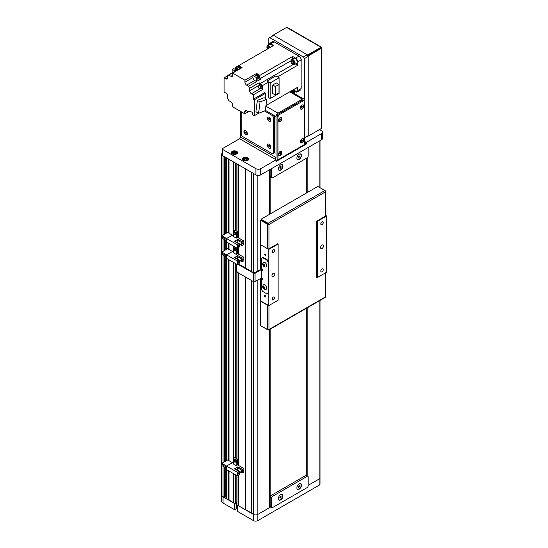 <?xml version="1.0" encoding="UTF-8"?>
<svg xmlns="http://www.w3.org/2000/svg" width="548" height="548" viewBox="0 0 548 548"><rect width="100%" height="100%" fill="white"/><g stroke="black" fill="none" stroke-linecap="round" stroke-linejoin="round"><path stroke-width="0.82" d="M237.291 248.292L237.291 244.723L238.853 243.826A0.685 0.397 -60 0 1 239.339 244.107L239.339 246.552A0.685 0.397 -60 0 1 238.853 247.395L237.291 248.292L226.495 242.058L226.495 238.49L233.256 234.866M243.812 244.531L242.257 245.429A0.685 0.397 -60 0 1 241.771 245.148L241.771 242.702A0.685 0.397 -60 0 1 242.257 241.86L243.812 240.962L243.812 244.531M239.195 243.792L234.811 241.264A0.685 0.397 120 0 0 234.469 241.298L237.873 239.332A0.685 0.397 120 0 0 237.387 240.175L237.387 242.613A0.685 0.397 120 0 0 237.4 242.757M242.839 243.702L242.353 243.812L242.839 242.743L243.47 243.113L242.983 243.956M237.585 237.366L236.27 238.127L236.27 232.605L237.729 231.763L237.585 237.366L243.812 240.962M237.291 244.723L226.495 238.49M238.366 246.285L237.88 246.395L238.366 245.333L238.996 245.696L238.51 246.538M236.27 238.127L233.256 236.387L233.256 230.866L234.715 230.023L237.729 231.763M242.497 243.894L242.353 243.36M242.497 243.449L242.839 243.079M226.495 238.503L221.796 235.791L227.66 232.407L232.345 235.113M226.495 239.572L221.337 236.592L221.337 237.777L226.495 240.75M238.024 246.484L237.88 245.949M238.024 246.031L238.366 245.668M235.544 234.154A1.103 0.637 60 0 1 235.311 234.654A1.103 0.637 60 0 1 234.462 234.359A1.103 0.637 60 0 1 233.982 233.249L233.982 232.742A1.103 0.637 60 0 1 234.215 232.242A1.103 0.637 60 0 1 235.058 232.537A1.103 0.637 60 0 1 235.544 233.647L235.544 234.154M236.27 232.605L233.256 230.866M221.796 235.791L221.337 236.592M237.291 264.581L237.291 261.019L238.853 260.115A0.685 0.397 -60 0 1 239.339 260.396L239.339 262.841A0.685 0.397 -60 0 1 238.853 263.684L237.291 264.581L226.495 258.348L226.495 254.779L233.256 251.155M243.812 260.821L242.257 261.718A0.685 0.397 -60 0 1 241.771 261.437L241.771 258.992A0.685 0.397 -60 0 1 242.257 258.149L243.812 257.252L243.812 260.821M239.195 260.088L234.811 257.553A0.685 0.397 120 0 0 234.469 257.587L237.873 255.621A0.685 0.397 120 0 0 237.387 256.464L237.387 258.909A0.685 0.397 120 0 0 237.4 259.053M242.839 259.992L242.353 260.101L242.839 259.04L243.47 259.403L242.983 260.245M237.585 253.656L236.27 254.416L236.27 248.895L237.729 248.052L237.585 253.656L243.812 257.252M237.291 261.019L221.796 252.087L227.66 248.703L232.345 251.402M238.366 262.574L237.88 262.691L238.366 261.622L238.996 261.985L238.51 262.828M236.27 254.416L233.256 252.676L233.256 247.155L234.291 246.559M242.497 260.19L242.353 259.656M242.497 259.738L242.839 259.375M226.495 255.861L221.337 252.888L221.337 254.066L226.495 257.039M238.024 262.773L237.88 262.239M238.024 262.321L238.366 261.958M235.544 250.443A1.103 0.637 60 0 1 235.311 250.943A1.103 0.637 60 0 1 234.462 250.648A1.103 0.637 60 0 1 233.982 249.546L233.982 249.039A1.103 0.637 60 0 1 234.215 248.532A1.103 0.637 60 0 1 235.058 248.826A1.103 0.637 60 0 1 235.544 249.936L235.544 250.443M236.27 248.895L233.256 247.155M221.796 252.087L221.337 252.888M237.291 475.815L237.291 472.246L238.853 471.349A0.685 0.397 -60 0 1 239.339 471.629L239.339 474.068A0.685 0.397 -60 0 1 238.853 474.911L237.291 475.815L226.495 469.574L226.495 466.012L233.256 462.389M243.812 472.047L242.257 472.945A0.685 0.397 -60 0 1 241.771 472.664L241.771 470.225A0.685 0.397 -60 0 1 242.257 469.383L243.812 468.478L243.812 472.047M239.195 471.314L234.811 468.78A0.685 0.397 120 0 0 234.469 468.814L237.873 466.848A0.685 0.397 120 0 0 237.387 467.691L237.387 470.136A0.685 0.397 120 0 0 237.4 470.28M242.839 471.218L242.353 471.335L242.839 470.266L243.47 470.629L242.983 471.472M237.585 464.889L236.27 465.642L236.27 460.128L237.729 459.286L237.585 464.889L243.812 468.478M237.291 472.246L226.495 466.012M238.366 473.801L237.88 473.917L238.366 472.849L238.996 473.212L238.51 474.054M236.27 465.642L233.256 463.903L233.256 458.381L234.715 457.539L237.729 459.286M242.497 471.417L242.353 470.883M242.497 470.965L242.839 470.602M226.495 466.026L221.796 463.313L227.66 459.93L232.345 462.628M226.495 467.088L221.337 464.115L221.337 465.293L226.495 468.273M238.024 473.999L237.88 473.465M238.024 473.554L238.366 473.184M238.51 473.273L238.51 472.931M235.544 461.669A1.103 0.637 60 0 1 235.311 462.176A1.103 0.637 60 0 1 234.462 461.882A1.103 0.637 60 0 1 233.982 460.772L233.982 460.265A1.103 0.637 60 0 1 234.215 459.758A1.103 0.637 60 0 1 235.058 460.06A1.103 0.637 60 0 1 235.544 461.163L235.544 461.669M236.27 460.128L233.256 458.381M221.796 463.313L221.337 464.115M322.046 271.767A1.719 0.993 120 0 0 323.169 270.253A1.719 0.993 120 0 0 322.902 268.869A1.719 0.993 120 0 0 322.046 268.958A1.719 0.993 120 0 0 320.923 270.472A1.719 0.993 120 0 0 321.183 271.849A1.719 0.993 120 0 0 322.046 271.767M265.218 253.984A0.863 0.493 -120 0 0 264.787 253.943A0.863 0.493 -120 0 0 264.657 254.635A0.863 0.493 -120 0 0 265.218 255.389A0.863 0.493 -120 0 0 265.65 255.43A0.863 0.493 -120 0 0 265.78 254.745A0.863 0.493 -120 0 0 265.218 253.984M265.218 295.557A0.863 0.493 -120 0 0 264.787 295.516A0.863 0.493 -120 0 0 264.657 296.201A0.863 0.493 -120 0 0 265.218 296.961A0.863 0.493 -120 0 0 265.65 297.002A0.863 0.493 -120 0 0 265.78 296.317A0.863 0.493 -120 0 0 265.218 295.557M273.39 299.852A1.719 0.993 120 0 0 274.514 298.338A1.719 0.993 120 0 0 274.253 296.961A1.719 0.993 120 0 0 273.39 297.043A1.719 0.993 120 0 0 272.267 298.564A1.719 0.993 120 0 0 272.534 299.941A1.719 0.993 120 0 0 273.39 299.852M273.39 252.662A1.719 0.993 120 0 0 274.514 251.148A1.719 0.993 120 0 0 274.253 249.772A1.719 0.993 120 0 0 273.39 249.854A1.719 0.993 120 0 0 272.267 251.374A1.719 0.993 120 0 0 272.534 252.751A1.719 0.993 120 0 0 273.39 252.662M273.39 276.541A2.062 1.192 120 0 0 274.74 274.719A2.062 1.192 120 0 0 274.425 273.068A2.062 1.192 120 0 0 273.39 273.171A2.062 1.192 120 0 0 272.041 274.986A2.062 1.192 120 0 0 272.363 276.644A2.062 1.192 120 0 0 273.39 276.541M322.046 248.45A2.062 1.192 120 0 0 323.389 246.634A2.062 1.192 120 0 0 323.073 244.977A2.062 1.192 120 0 0 322.046 245.079A2.062 1.192 120 0 0 320.696 246.901A2.062 1.192 120 0 0 321.012 248.552A2.062 1.192 120 0 0 322.046 248.45M322.046 224.577A1.719 0.993 120 0 0 323.169 223.063A1.719 0.993 120 0 0 322.902 221.68A1.719 0.993 120 0 0 322.046 221.769A1.719 0.993 120 0 0 320.923 223.283A1.719 0.993 120 0 0 321.183 224.659A1.719 0.993 120 0 0 322.046 224.577M260.499 220.193L260.985 219.912L268.041 223.981L267.554 224.262L260.499 220.193L260.499 244.661L268.767 249.436L278.11 244.045L277.624 243.764M268.767 249.436L268.767 305.613L260.499 300.838L260.499 278.528M278.11 244.045L278.11 300.222L268.767 305.613M277.768 243.846L269.013 248.73A1.034 0.596 180 0 1 267.554 248.73L260.499 244.661L260.499 269.541M316.84 221.125L317.326 221.406L326.663 216.008L325.752 215.48M326.663 216.008L326.663 272.185L317.326 277.583L316.689 277.213M317.326 221.406L317.326 277.583M267.554 248.73L267.554 224.262L269.013 224.468L268.109 223.303L261.054 219.227L261.054 219.789L268.109 223.865L268.109 223.303L324.896 190.519L317.84 186.443L261.054 219.227M268.041 223.981L269.013 224.468L269.013 248.73M324.896 190.519L325.45 191.882L325.45 190.841L324.896 190.519M268.527 224.187L268.109 223.865M325.752 191.362L325.752 215.727A1.034 0.596 180 0 1 325.45 216.152L325.245 190.957M325.45 216.152L316.689 221.207L316.689 277.72L317.128 277.466M260.793 301.01L260.499 325.642L267.554 329.718L269.013 329.519L324.896 297.256M260.499 301.174L267.554 305.25A1.034 0.596 0 0 0 268.431 305.414M261.054 325.964L268.109 329.807M268.109 330.04L269.013 329.519L268.109 330.04M325.45 296.29L325.45 272.89M223.036 503.043L234.469 509.647L234.469 503.468L223.036 496.865L223.036 503.043L221.878 501.886A0.685 0.397 180 0 1 221.878 501.489M270.774 506.914L269.746 507.427L269.746 329.444L269.746 507.537L257.82 514.421L257.82 520.6A3.096 1.788 180 0 1 253.443 520.6L237.88 511.613L237.88 505.434L253.443 514.421A3.096 1.788 0 0 0 257.82 514.421L270.801 506.927M257.82 520.6L319.121 485.206L319.121 479.027L308.154 485.364L319.121 479.027A3.096 1.788 0 0 0 320.032 477.767A3.096 1.788 180 0 1 319.121 479.027L319.121 300.934M237.777 508.332A2.062 1.192 0 0 0 236.661 508.66L234.469 509.647M320.032 300.414L320.032 483.946A3.096 1.788 180 0 1 319.121 485.206M221.878 501.886L221.878 495.707L223.036 496.865L223.036 466.28M308.175 56.43L304.284 58.677L303.311 56.992L269.746 37.613L273.637 35.367L307.202 54.745L308.175 56.43L308.175 135.644L304.284 137.891M304.284 58.677L304.284 100.25A2.754 1.589 120 0 0 303.715 98.989A2.754 1.589 120 0 0 302.338 99.126L278.014 113.169A2.754 1.589 120 0 0 276.069 116.539L276.069 157.55A1.377 0.795 -60 0 1 275.096 159.235L239.579 138.733L222.31 148.707L222.31 155.447L255.902 174.839L255.902 168.661L222.31 149.268M269.746 37.613L268.767 38.175L268.767 44.039M303.311 56.992L307.202 54.745M287.501 27.921L286.597 27.4L273.219 35.127L307.62 54.992L307.62 55.471M272.664 35.928L272.664 35.449L273.219 35.127L273.219 35.606M321.56 127.355L321.56 128.403L308.175 136.123L308.175 55.951L321.56 48.224L321.073 47.943L321.56 47.587L321.56 48.224L320.998 47.265L307.62 54.992M321.56 47.587L320.998 47.265L320.998 47.827L307.654 55.533M320.998 128.718L307.62 136.445L307.202 136.205M307.62 136.445L307.62 135.966M308.175 136.123L307.757 135.883M308.175 55.951L307.757 55.711M321.073 47.943L307.723 55.649M272.664 35.449L273.082 35.689M259.629 84.755A2.062 1.192 60 0 1 259.8 84.611A2.062 1.192 60 0 1 260.834 84.714A2.062 1.192 60 0 1 262.184 86.536A2.062 1.192 60 0 1 261.869 88.187A2.062 1.192 60 0 1 261.663 88.269M261.978 88.105A2.062 1.192 -120 0 0 262.108 88.05A2.062 1.192 -120 0 0 262.424 86.392A2.062 1.192 -120 0 0 261.081 84.577A2.062 1.192 -120 0 0 260.047 84.474A2.062 1.192 -120 0 0 259.93 84.556M259.183 85.173A2.028 1.171 60 0 1 259.478 84.844A2.028 1.171 60 0 1 260.492 84.94A2.028 1.171 60 0 1 261.821 86.728A2.028 1.171 60 0 1 261.506 88.358A2.028 1.171 60 0 1 261.074 88.447M261.663 88.235A2.028 1.171 -120 0 0 261.848 88.159A2.028 1.171 -120 0 0 262.163 86.536A2.028 1.171 -120 0 0 260.834 84.748A2.028 1.171 -120 0 0 259.821 84.645A2.028 1.171 -120 0 0 259.663 84.769M259.519 88.708A1.891 1.089 60 0 1 258.286 87.036A1.891 1.089 60 0 1 258.574 85.522A1.891 1.089 60 0 1 259.519 85.618A1.891 1.089 60 0 1 260.759 87.283A1.891 1.089 60 0 1 260.464 88.797A1.891 1.089 60 0 1 259.519 88.708M260.464 88.797L261.437 88.235A1.891 1.089 -120 0 0 261.732 86.721A1.891 1.089 -120 0 0 260.492 85.056A1.891 1.089 -120 0 0 259.546 84.961L258.574 85.522M238.818 67.007A2.062 1.192 60 0 1 238.99 66.87A2.062 1.192 60 0 1 240.017 66.972A2.062 1.192 60 0 1 241.12 68.185M241.36 68.041A2.062 1.192 -120 0 0 240.264 66.835A2.062 1.192 -120 0 0 239.229 66.733A2.062 1.192 -120 0 0 239.113 66.815M238.366 67.431A2.028 1.171 60 0 1 238.661 67.096A2.028 1.171 60 0 1 239.681 67.198A2.028 1.171 60 0 1 240.764 68.39M241.099 68.192A2.028 1.171 -120 0 0 240.017 67A2.028 1.171 -120 0 0 239.003 66.904A2.028 1.171 -120 0 0 238.846 67.027M237.832 70.082A1.891 1.089 60 0 1 237.757 67.781A1.891 1.089 60 0 1 238.709 67.87A1.891 1.089 60 0 1 239.716 68.993M240.688 68.432A1.891 1.089 -120 0 0 239.681 67.308A1.891 1.089 -120 0 0 238.729 67.219L237.757 67.781M235.551 68.514A2.028 1.171 60 0 1 235.846 68.185A2.028 1.171 60 0 1 236.859 68.281A2.028 1.171 60 0 1 237.366 68.678M237.421 68.233A2.028 1.171 -120 0 0 237.202 68.089A2.028 1.171 -120 0 0 236.188 67.986A2.028 1.171 -120 0 0 236.03 68.11M234.702 69.103A1.891 1.089 60 0 1 234.941 68.863A1.891 1.089 60 0 1 235.887 68.959A1.891 1.089 60 0 1 236.921 70.11M237.373 68.808A1.891 1.089 -120 0 0 236.859 68.397A1.891 1.089 -120 0 0 235.914 68.301L234.941 68.863M256.834 74.946A2.028 1.171 60 0 1 257.128 74.617A2.028 1.171 60 0 1 258.149 74.713A2.028 1.171 60 0 1 259.471 76.508A2.028 1.171 60 0 1 259.163 78.131A2.028 1.171 60 0 1 258.725 78.227M257.128 74.617L257.471 74.418A2.028 1.171 -120 0 1 258.266 74.412A2.028 1.171 60 0 1 258.485 74.521A2.028 1.171 60 0 1 258.704 74.665A2.028 1.171 -120 0 1 259.848 76.453A2.028 1.171 -120 0 1 259.499 77.932A2.028 1.171 -120 0 1 259.314 78.008M255.95 75.603A1.891 1.089 60 0 1 256.224 75.295A1.891 1.089 60 0 1 257.17 75.391A1.891 1.089 60 0 1 258.409 77.056A1.891 1.089 60 0 1 258.122 78.576A1.891 1.089 60 0 1 257.834 78.659M258.122 78.576L259.094 78.015A1.891 1.089 -120 0 0 259.382 76.494A1.891 1.089 -120 0 0 258.149 74.829A1.891 1.089 -120 0 0 257.197 74.734L256.224 75.295M275.918 75.898L279.131 77.754L270.205 82.906L266.986 81.049L275.918 75.898M272.699 85.036L276.322 82.94L278.953 84.461L278.953 92.941L275.329 95.03L272.699 93.516L272.699 85.036L275.329 86.55L275.329 95.03M278.953 84.461L275.329 86.55M279.131 77.754L279.131 93.372L270.205 98.524L268.554 97.571L268.554 82.084A261.451 150.947 -120 0 0 266.986 81.049M270.205 82.906L270.205 98.524M256.443 80.693L257.903 79.85A261.451 150.947 -120 0 0 257.704 76.617L256.245 77.46A261.451 150.947 60 0 1 256.443 80.693A3.302 1.904 -120 0 0 256.594 81.597L254.662 80.474A2.411 1.391 60 0 1 252.957 77.528L244.929 82.159A2.411 1.391 -120 0 0 246.634 85.111L248.573 86.228L256.594 81.597M256.245 77.46L252.957 75.562L252.957 77.528M252.957 75.562L244.929 80.193L244.929 82.159M293.029 64.602L260.081 83.632A3.302 1.904 60 0 1 259.136 82.775L249.648 88.255L249.648 90.783A2.411 1.391 -120 0 0 251.354 93.735L253.299 94.859L262.787 89.379L262.787 85.413L268.554 82.084M259.136 82.775L259.136 85.2M261.177 88.454L262.787 89.379M265.705 93.201L264.732 92.639L253.299 99.243L254.272 99.805L265.705 93.201L265.705 98.654M257.375 100.38L264.102 97.729L266.773 99.277L265.328 110.655L258.601 113.306L255.923 111.758L257.375 100.38L260.047 101.928L258.601 113.306M266.773 99.277L260.047 101.928M254.272 99.805L254.272 115.758L252.566 114.772L252.566 112.511A261.451 150.947 60 0 1 250.594 111.532A3.302 1.904 -120 0 0 249.093 111.45A3.302 1.904 -120 0 0 248.682 111.854L246.49 110.586A2.411 1.391 -120 0 0 245.285 110.47A2.411 1.391 -120 0 0 244.785 111.573L244.785 113.82L232.475 106.709L232.475 104.743A2.411 1.391 -120 0 0 230.776 101.798L228.838 100.681A3.302 1.904 -120 0 0 227.756 98.654L227.756 96.119A2.411 1.391 -120 0 0 226.057 93.174L224.111 92.05L224.111 77.837L227.516 75.871M265.705 107.696L265.506 109.271M258.56 113.278L254.272 115.758M224.111 77.837L225.81 78.816A2.411 1.391 -120 0 0 227.016 78.939A2.411 1.391 -120 0 0 227.516 77.837L227.516 75.603L235.544 70.966A3.302 1.904 60 0 1 234.839 70.74L236.298 69.897A3.302 1.904 -120 0 0 237.003 70.123L237.647 69.754M232.133 72.932L232.133 69.404A261.451 150.947 60 0 1 234.839 70.74M232.133 69.404L233.599 68.562A261.451 150.947 60 0 1 236.298 69.897M235.784 68.226L235.784 67.294A261.451 150.947 60 0 1 237.462 68.123M235.784 67.294L273.61 45.463L270.719 43.792L274.123 41.826L298.934 56.149L295.53 58.115A3.096 1.788 60 0 1 297.715 61.91L297.715 65.246A261.451 150.947 -120 0 0 295.708 63.917M268.527 45.052A3.096 1.788 60 0 1 269.171 43.641A3.096 1.788 60 0 1 270.719 43.792M269.171 43.641L272.575 41.675A3.096 1.788 60 0 1 274.123 41.826M297.715 61.91L301.126 59.944A3.096 1.788 -120 0 0 298.934 56.149M295.53 58.115L292.639 56.451L259.896 75.35A261.451 150.947 60 0 1 260.088 78.59L290.851 60.828M292.783 58.855A261.451 150.947 -120 0 0 292.639 56.451M301.126 59.944L301.126 88.591L297.715 90.564A3.096 1.788 60 0 1 297.078 91.975A3.096 1.788 60 0 1 295.53 91.824M301.126 88.591A3.096 1.788 60 0 1 300.482 90.009L297.078 91.975M248.436 111.71L244.785 113.82M249.648 111.292L248.682 111.854M294.509 89.077A2.925 1.685 60 0 1 294.495 92.427L292.817 92.304L291.426 90.852L265.979 105.545L297.715 87.221L297.715 90.564M237.709 69.87L228.728 75.055L230.92 76.316A2.411 1.391 -120 0 0 232.126 76.439A2.411 1.391 -120 0 0 232.619 75.336L232.619 73.09L242.106 67.61L238.675 65.63A261.451 150.947 60 0 0 238.572 67.164M227.516 75.603A3.302 1.904 -120 0 0 228.317 75.46A3.302 1.904 -120 0 0 228.728 75.055M253.299 94.859L253.299 99.243M248.573 86.228A3.302 1.904 -120 0 0 249.648 88.255M244.929 80.193L232.619 73.09M277.596 76.864L297.715 65.246M260.081 83.632A261.451 150.947 60 0 1 262.787 85.413M257.903 79.85A3.302 1.904 -120 0 0 258.053 80.748L260.245 79.487A3.302 1.904 60 0 1 260.088 78.59M260.245 79.487L258.389 78.419M256.608 75.076L256.608 73.453L254.416 74.72L257.704 76.617M258.266 74.412L256.608 73.453M259.896 75.35L258.704 74.665M295.16 58.472A2.925 1.685 60 0 1 297.071 61.047A2.925 1.685 60 0 1 296.626 63.39L294.495 64.616A2.925 1.685 60 0 0 294.947 62.273A2.925 1.685 60 0 0 293.036 59.698A2.925 1.685 60 0 0 291.57 59.554L293.701 58.328A2.925 1.685 60 0 1 295.16 58.472M293.009 61.308A1.377 0.795 -120 0 0 293.461 62.253A1.377 0.795 -120 0 0 293.701 62.506M293.701 62.554L292.975 61.266M293.701 62.177L293.701 63.472L292.728 63.561L291.755 62.349L291.755 61.054L292.728 60.965L293.701 62.177M293.701 62.999L292.728 63.561M292.975 61.643L291.755 62.349M267.321 49.094L266.931 46.285L269.623 44.422A2.925 1.685 60 0 1 271.082 44.566A2.925 1.685 60 0 1 272.527 46.087M268.924 47.402A1.377 0.795 -120 0 0 269.164 48.025M269.137 48.046L268.89 47.361M267.917 48.745L267.677 47.149L268.65 47.06L269.342 47.923M268.89 47.745L267.677 48.443M296.639 87.844A2.925 1.685 60 0 1 296.626 91.194L294.495 92.427M293.276 89.79A1.377 0.795 -120 0 0 293.461 90.057A1.377 0.795 -120 0 0 293.701 90.31M293.461 89.68L293.701 91.276L292.728 91.365L292.036 90.502M293.701 90.804L292.728 91.365M293.701 90.358L293.255 89.803M270.739 120.211A2.445 1.411 60 0 1 269.013 121.204A2.445 1.411 60 0 1 267.287 118.21A2.445 1.411 60 0 1 269.013 117.217A2.445 1.411 60 0 1 270.739 120.211M269.061 117.245A2.302 1.329 -120 0 0 267.958 117.156A2.302 1.329 -120 0 0 267.479 118.21A2.302 1.329 -120 0 0 268.486 120.533A2.302 1.329 -120 0 0 270.26 121.149A2.302 1.329 -120 0 0 270.739 120.149M247.388 133.691A2.445 1.411 60 0 1 245.662 134.685A2.445 1.411 60 0 1 243.935 131.698A2.445 1.411 60 0 1 245.662 130.698A2.445 1.411 60 0 1 247.388 133.691M245.71 130.725A2.302 1.329 -120 0 0 244.607 130.643A2.302 1.329 -120 0 0 244.127 131.698A2.302 1.329 -120 0 0 245.134 134.013A2.302 1.329 -120 0 0 246.908 134.637A2.302 1.329 -120 0 0 247.388 133.637M270.739 147.172A2.445 1.411 60 0 1 269.013 148.172A2.445 1.411 60 0 1 267.287 145.179A2.445 1.411 60 0 1 269.013 144.179A2.445 1.411 60 0 1 270.739 147.172M269.061 144.213A2.302 1.329 -120 0 0 267.958 144.124A2.302 1.329 -120 0 0 267.479 145.179A2.302 1.329 -120 0 0 268.486 147.501A2.302 1.329 -120 0 0 270.26 148.118A2.302 1.329 -120 0 0 270.739 147.117M267.986 144.11A2.302 1.329 -120 0 0 267.527 145.152A2.302 1.329 -120 0 0 268.52 147.453A2.302 1.329 -120 0 0 270.287 148.104M244.627 130.63A2.302 1.329 -120 0 0 244.175 131.671A2.302 1.329 -120 0 0 245.168 133.972A2.302 1.329 -120 0 0 246.936 134.616M267.986 117.142A2.302 1.329 -120 0 0 267.527 118.183A2.302 1.329 -120 0 0 268.52 120.492A2.302 1.329 -120 0 0 270.287 121.135M281.932 118.711A2.445 1.411 -60 0 1 280.206 121.697A2.445 1.411 -60 0 1 278.473 120.704A2.445 1.411 -60 0 1 280.206 117.71A2.445 1.411 -60 0 1 281.932 118.711M278.48 120.642A2.302 1.329 120 0 0 278.953 121.642A2.302 1.329 120 0 0 280.727 121.026A2.302 1.329 120 0 0 281.734 118.711A2.302 1.329 120 0 0 281.261 117.656A2.302 1.329 120 0 0 280.151 117.738M303.825 106.065A2.445 1.411 -60 0 1 302.099 109.059A2.445 1.411 -60 0 1 300.366 108.066A2.445 1.411 -60 0 1 302.099 105.072A2.445 1.411 -60 0 1 303.825 106.065M300.373 108.004A2.302 1.329 120 0 0 300.845 109.004A2.302 1.329 120 0 0 302.619 108.388A2.302 1.329 120 0 0 303.626 106.065A2.302 1.329 120 0 0 303.154 105.011A2.302 1.329 120 0 0 302.044 105.1M303.825 139.774A2.445 1.411 -60 0 1 302.099 142.768A2.445 1.411 -60 0 1 300.366 141.768A2.445 1.411 -60 0 1 302.099 138.774A2.445 1.411 -60 0 1 303.825 139.774M300.373 141.713A2.302 1.329 120 0 0 300.845 142.713A2.302 1.329 120 0 0 302.619 142.096A2.302 1.329 120 0 0 303.626 139.774A2.302 1.329 120 0 0 303.154 138.719A2.302 1.329 120 0 0 302.044 138.808M281.932 152.413A2.445 1.411 -60 0 1 280.206 155.406A2.445 1.411 -60 0 1 278.473 154.406A2.445 1.411 -60 0 1 280.206 151.419A2.445 1.411 -60 0 1 281.932 152.413M278.48 154.351A2.302 1.329 120 0 0 278.953 155.351A2.302 1.329 120 0 0 280.727 154.735A2.302 1.329 120 0 0 281.734 152.413A2.302 1.329 120 0 0 281.261 151.358A2.302 1.329 120 0 0 280.151 151.447M300.825 142.699A2.302 1.329 120 0 0 302.592 142.048A2.302 1.329 120 0 0 303.578 139.747A2.302 1.329 120 0 0 303.126 138.706M278.932 155.337A2.302 1.329 120 0 0 280.699 154.687A2.302 1.329 120 0 0 281.686 152.385A2.302 1.329 120 0 0 281.234 151.344M300.825 108.99A2.302 1.329 120 0 0 302.592 108.34A2.302 1.329 120 0 0 303.578 106.038A2.302 1.329 120 0 0 303.126 104.997M278.932 121.629A2.302 1.329 120 0 0 280.699 120.985A2.302 1.329 120 0 0 281.686 118.683A2.302 1.329 120 0 0 281.234 117.642M243.956 158.673L244.155 158.564A2.13 1.233 0 0 0 244.155 160.304A2.13 1.233 0 0 0 247.169 160.304A2.13 1.233 0 0 0 247.169 158.564A2.13 1.233 0 0 0 244.155 158.564L243.956 158.673A2.411 1.391 180 0 0 243.25 159.66L243.25 160.146M247.258 158.619A2.411 1.391 180 0 1 247.36 158.673A2.411 1.391 180 0 1 248.066 159.66A2.411 1.391 180 0 1 247.58 160.502M232.77 152.214L232.962 152.104A2.13 1.233 0 0 0 232.962 153.844A2.13 1.233 0 0 0 235.983 153.844A2.13 1.233 0 0 0 235.983 152.104A2.13 1.233 0 0 0 232.962 152.104L232.77 152.214A2.411 1.391 180 0 0 232.064 153.2L232.064 153.687M236.072 152.159A2.411 1.391 180 0 1 236.174 152.214A2.411 1.391 180 0 1 236.88 153.2A2.411 1.391 180 0 1 236.387 154.043M247.847 160.359A3.096 1.788 180 0 1 243.47 160.359A3.096 1.788 180 0 1 243.47 157.831A3.096 1.788 180 0 1 247.847 157.831A3.096 1.788 180 0 1 247.847 160.359L247.847 160.359M247.723 160.434A2.754 1.589 0 0 0 248.415 159.379A2.754 1.589 0 0 0 246.716 157.913A2.754 1.589 0 0 0 243.716 158.256A2.754 1.589 0 0 0 242.908 159.379A2.754 1.589 0 0 0 243.6 160.434M236.661 153.899A3.096 1.788 180 0 1 232.284 153.899A3.096 1.788 180 0 1 232.284 151.371A3.096 1.788 180 0 1 236.661 151.371A3.096 1.788 180 0 1 236.661 153.899L236.661 153.899M236.531 153.967A2.754 1.589 0 0 0 237.222 152.919A2.754 1.589 0 0 0 235.524 151.447A2.754 1.589 0 0 0 232.523 151.796A2.754 1.589 0 0 0 231.722 152.919A2.754 1.589 0 0 0 232.414 153.967M241.284 111.792L241.284 134.096A2.062 1.192 -120 0 0 242.743 136.623L271.931 153.481A2.062 1.192 -120 0 0 272.966 153.584A2.062 1.192 -120 0 0 273.39 152.639L274.363 152.077L274.363 117.245L273.39 117.806A2.062 1.192 -120 0 0 271.931 115.279L264.492 110.984M274.363 152.077A2.062 1.192 60 0 1 273.938 153.022L272.966 153.584M240.551 111.374L240.551 137.048L276.069 157.55M276.069 116.539L272.904 114.717A2.062 1.192 60 0 1 274.363 117.245M321.587 133.554A3.439 1.987 0 0 0 322.594 132.15L322.594 138.329A3.439 1.987 180 0 1 321.587 139.733L321.587 133.554L306.257 142.398L305.257 141.822A1.377 0.795 -60 0 1 304.572 141.891A1.377 0.795 -60 0 1 304.284 141.261L305.257 141.822L305.257 143.508L304.284 144.069M277.528 159.516L276.096 160.345M278.014 117.101L277.041 116.539L277.041 159.235L278.014 159.797L304.284 144.631L304.284 101.935A2.062 1.192 120 0 0 303.859 100.99A2.062 1.192 120 0 0 302.825 101.092L279.473 114.573A2.062 1.192 120 0 0 278.014 117.101L278.014 159.797M277.041 116.539A2.062 1.192 -60 0 1 278.5 114.011L279.473 114.573M302.825 101.092L301.852 100.531L278.5 114.011M301.852 100.531A2.062 1.192 -60 0 1 302.886 100.428L303.859 100.99M321.587 139.733L260.773 174.839A3.439 1.987 180 0 1 255.902 174.839M322.594 132.15A3.439 1.987 0 0 0 321.587 130.746L319.539 129.568M255.902 168.661A3.439 1.987 0 0 0 260.773 168.661L260.773 174.839M305.257 143.508L306.257 144.083L276.096 161.502L276.096 159.817L260.773 168.661M276.096 159.817L275.096 159.235M239.579 138.733A1.377 0.795 120 0 0 240.551 137.048M271.931 115.279L272.904 114.717L265.369 110.36M245.353 160.098L246.504 159.92L246.812 159.256L245.97 158.769L244.819 158.947L244.511 159.612L245.353 160.098M243.744 160.502A2.411 1.391 180 0 1 243.25 159.66M234.16 153.639L235.311 153.461L235.619 152.796L234.777 152.31L233.626 152.488L233.318 153.152L234.16 153.639M232.558 154.043A2.411 1.391 180 0 1 232.064 153.2M244.819 159.79L244.819 158.947M246.121 159.982L245.203 160.009M245.97 159.893L245.97 158.769M233.626 153.33L233.626 152.488M234.928 153.522L234.01 153.55M234.777 153.433L234.777 152.31M273.39 152.639L273.39 117.806M280.542 119.019L280.055 118.971L279.569 120.224L280.055 120.272L280.542 119.019M302.434 106.374L301.462 106.935L301.462 107.586L302.434 107.024L302.434 106.374M280.542 152.721L279.569 153.282L279.569 153.933L280.542 153.372L280.542 152.721M302.434 140.083L301.462 140.644L301.462 141.295L302.434 140.733L302.434 140.083M279.829 119.252L280.542 119.663M279.569 119.991L280.055 120.272M301.722 106.613L302.434 107.024M301.462 107.346L301.948 107.627M279.829 152.961L280.542 153.372M279.569 153.693L280.055 153.974M301.722 140.322L302.434 140.733M301.462 141.055L301.948 141.336M269.643 119.08L268.671 118.519L269.157 119.772L269.643 119.731L269.643 119.08M246.292 132.568L245.319 132.006L245.805 133.26L246.292 133.212L246.292 132.568M269.643 146.049L268.671 145.487L269.157 146.741L269.643 146.7L269.643 146.049M269.643 119.491L269.157 119.772M269.383 118.758L268.671 119.169M246.292 132.979L245.805 133.26M246.031 132.239L245.319 132.65M269.643 146.46L269.157 146.741M269.383 145.727L268.671 146.138M306.257 144.083L306.257 142.398M257.82 280.069L257.82 514.421A3.096 1.788 180 0 1 253.443 514.421L251.258 513.154L251.258 280.336M237.024 475.657L237.024 504.941L238.606 505.852L238.606 475.054L238.606 505.852L251.258 512.873M245.415 267.972L245.415 168.791L237.024 163.941L237.024 231.359M251.258 271.342L251.258 172.161L253.443 173.421A3.096 1.788 180 0 1 253.443 173.421L253.443 272.609M269.746 214.213L269.746 169.661L269.746 214.213M238.606 465.478L238.606 273.027L238.606 465.478M262.691 269.801L262.095 269.458A1.034 0.596 180 0 0 260.636 269.458L254.073 272.973L238.606 264.04A2.062 1.192 -120 0 0 238.407 263.944M238.606 254.245L238.606 247.532L238.606 254.245M238.606 237.955L238.606 164.852L238.606 237.955M245.415 509.784L245.415 276.959M245.901 509.784L245.901 277.24M245.901 268.253L245.901 169.072M307.202 475.897L307.202 307.818M307.202 192.581L307.202 157.803M307.01 475.78L307.01 307.928M307.01 192.697L307.01 157.92M270.205 507.243L270.205 329.177M270.205 213.946L270.205 169.394L270.205 176.36L271.664 177.203A1.377 0.795 120 0 0 271.952 177.833A1.377 0.795 120 0 0 272.637 177.764L307.181 157.817A1.377 0.795 120 0 0 308.154 156.132L308.154 147.487M306.695 476.068L306.695 308.113M306.695 192.875L306.695 158.098M270.13 507.201L270.13 329.218M270.13 213.987L270.13 169.435M280.665 170.147A3.233 1.87 -60 0 1 278.377 168.832A3.233 1.87 -60 0 1 280.665 164.873L280.665 164.873A3.233 1.87 -60 0 1 282.953 166.188A3.233 1.87 -60 0 1 280.665 170.147M278.377 168.77A3.096 1.788 120 0 0 279.021 170.133A3.096 1.788 120 0 0 280.569 169.983A3.096 1.788 120 0 0 282.59 167.256A3.096 1.788 120 0 0 282.117 164.77A3.096 1.788 120 0 0 280.617 164.9M299.153 159.475A3.233 1.87 -60 0 1 296.865 158.153A3.233 1.87 -60 0 1 299.153 154.194L299.153 154.194A3.233 1.87 -60 0 1 301.441 155.516A3.233 1.87 -60 0 1 299.153 159.475M296.865 158.098A3.096 1.788 120 0 0 297.509 159.461A3.096 1.788 120 0 0 299.057 159.31A3.096 1.788 120 0 0 301.078 156.577A3.096 1.788 120 0 0 300.605 154.098A3.096 1.788 120 0 0 299.105 154.228M278.994 170.12A3.096 1.788 120 0 0 280.521 169.955A3.096 1.788 120 0 0 282.535 167.25A3.096 1.788 120 0 0 282.09 164.756M297.482 159.447A3.096 1.788 120 0 0 299.009 159.283A3.096 1.788 120 0 0 301.023 156.57A3.096 1.788 120 0 0 300.578 154.084M271.664 168.551L271.664 177.203M271.952 177.833L270.493 176.99A1.377 0.795 -60 0 1 270.205 176.36M299.612 155.995L299.009 155.94L298.4 156.701L298.4 157.509L299.009 157.564L299.612 155.995M281.124 166.667L280.521 166.613L279.912 167.373L279.912 168.181L280.521 168.236L281.124 166.667M279.912 167.661L280.398 166.763M280.398 167.058L281.124 167.483M279.912 167.887L280.521 168.236M298.4 156.988L298.886 156.091M298.886 156.386L299.612 156.803M298.4 157.214L299.009 157.564M280.665 499.913A3.233 1.87 -60 0 1 278.377 498.591A3.233 1.87 -60 0 1 280.665 494.632L280.665 494.632A3.233 1.87 -60 0 1 282.953 495.954A3.233 1.87 -60 0 1 280.665 499.913M278.377 498.536A3.096 1.788 120 0 0 279.021 499.899A3.096 1.788 120 0 0 280.569 499.742A3.096 1.788 120 0 0 282.59 497.015A3.096 1.788 120 0 0 282.117 494.536A3.096 1.788 120 0 0 280.617 494.659M299.153 489.241A3.233 1.87 -60 0 1 296.865 487.919A3.233 1.87 -60 0 1 299.153 483.959L299.153 483.959A3.233 1.87 -60 0 1 301.441 485.281A3.233 1.87 -60 0 1 299.153 489.241M296.865 487.864A3.096 1.788 120 0 0 297.509 489.227A3.096 1.788 120 0 0 299.057 489.069A3.096 1.788 120 0 0 301.078 486.343A3.096 1.788 120 0 0 300.605 483.863A3.096 1.788 120 0 0 299.105 483.987M297.482 489.206A3.096 1.788 120 0 0 299.009 489.042A3.096 1.788 120 0 0 301.023 486.336A3.096 1.788 120 0 0 300.578 483.85M278.994 499.886A3.096 1.788 120 0 0 280.521 499.714A3.096 1.788 120 0 0 282.535 497.009A3.096 1.788 120 0 0 282.09 494.522M271.664 497.974L270.205 497.132L270.205 506.119L271.664 506.962A1.377 0.795 120 0 0 271.952 507.592A1.377 0.795 120 0 0 272.637 507.523L307.181 487.583A1.377 0.795 120 0 0 308.154 485.898L308.154 476.911A1.377 0.795 120 0 0 307.866 476.281A1.377 0.795 120 0 0 307.181 476.349L272.637 496.289A1.377 0.795 120 0 0 271.664 497.974L271.664 506.962M307.181 476.349L305.722 475.506L271.178 495.447L272.637 496.289M271.952 507.592L270.493 506.749A1.377 0.795 -60 0 1 270.205 506.119M270.205 497.132A1.377 0.795 -60 0 1 271.178 495.447M305.722 475.506A1.377 0.795 -60 0 1 306.407 475.438L307.866 476.281M281.124 496.433L280.521 496.378L279.912 497.132L279.912 497.947L280.521 498.002L281.124 496.433M299.612 485.761L299.009 485.706L298.4 486.46L298.4 487.268L299.009 487.323L299.612 485.761M298.4 486.754L298.886 485.857M298.886 486.145L299.612 486.569M298.4 486.973L299.009 487.323M279.912 497.426L280.398 496.529M280.398 496.824L281.124 497.242M279.912 497.646L280.521 498.002M237.024 458.875L237.024 271.548M236.085 502.9L237.024 502.358M236.003 503.338L236.003 475.068M235.325 230.372L235.325 162.962L233.38 161.838L233.38 230.797M236.003 503.564L235.325 503.955L235.325 474.678M235.325 457.895L235.325 263.444M235.325 503.955L233.38 502.831L233.38 473.554M233.38 458.313L233.38 262.321M233.38 247.086L233.38 246.031M228.509 470.746L228.509 500.023L228.996 500.023L228.996 471.027M228.996 460.704L228.996 259.793M228.996 249.47L228.996 243.504M228.996 233.181L228.996 159.31M228.996 500.023L233.38 502.55M228.509 232.9L228.509 159.03L226.564 157.906L226.564 233.044M228.509 460.423L228.509 259.512M228.509 249.189L228.509 243.223M228.509 500.023L226.564 498.899L226.564 469.622M226.564 460.56L226.564 258.389M226.564 249.333L226.564 242.1M225.235 496.296L226.564 495.81M225.153 496.961L225.153 467.499M224.379 234.304L224.379 156.639L223.036 155.865L223.036 235.078M225.153 497.187L224.379 497.639L224.379 467.047M224.379 461.827L224.379 255.82M224.379 250.594L224.379 239.531M223.036 462.594L223.036 255.046M223.036 251.368L223.036 238.757M224.379 497.639L221.693 495.522A2.062 1.192 180 0 1 221.419 494.988L221.419 465.341M222.31 155.139L221.693 154.522A2.062 1.192 180 0 1 221.419 153.995L222.31 153.481M221.419 463.964L221.419 254.114M221.419 252.738L221.419 237.825M221.419 236.448L221.419 153.995M236.914 264.362A2.062 1.192 -120 0 0 236.661 265.164L236.661 270.219A2.062 1.192 -120 0 0 238.12 272.746L253.587 281.679A1.034 0.596 180 0 0 255.046 281.679L261.122 278.165L262.691 278.788L262.691 279.912L261.718 279.35L261.718 289.18A2.062 1.192 -120 0 0 263.177 291.707L266.581 293.673A2.062 1.192 -120 0 0 267.616 293.776A2.062 1.192 -120 0 0 268.041 292.831L268.041 262.499A2.062 1.192 -120 0 0 266.581 259.971L263.177 258.005A2.062 1.192 -120 0 0 262.143 257.903A2.062 1.192 -120 0 0 261.718 258.848L261.718 268.678L262.691 269.239L262.691 270.363L261.122 269.739L255.046 273.253A1.034 0.596 0 0 1 253.587 273.253L238.12 264.321A2.062 1.192 -120 0 0 237.921 264.225M267.616 293.776L268.102 293.495A2.062 1.192 -120 0 0 268.527 292.55L268.527 262.218A2.062 1.192 -120 0 0 267.068 259.69L263.663 257.724A2.062 1.192 -120 0 0 262.629 257.622L262.143 257.903M262.691 279.35L261.718 279.35M266.561 264.691A2.617 1.507 -120 0 0 264.985 262.533A2.617 1.507 -120 0 0 263.3 262.581A2.761 2.761 0 0 0 265.835 266.979A2.617 1.507 -120 0 0 266.561 264.691M264.691 265.266A1.377 0.795 -120 0 0 263.403 263.965A1.377 0.795 -120 0 0 262.924 265.177A1.377 0.795 -120 0 0 264.211 266.479A1.377 0.795 -120 0 0 264.691 265.266M263.869 264.054L264.369 265.622L263.739 265.992A0.993 0.575 -120 0 0 264.376 266.02A0.993 0.575 -120 0 0 264.444 265.253A0.993 0.575 -120 0 0 263.876 264.451A0.993 0.575 -120 0 0 263.239 264.417L264.444 265.253L264.376 266.02L263.17 265.191L263.239 264.417A0.993 0.575 -120 0 0 263.17 265.191A0.993 0.575 -120 0 0 263.739 265.992M263.8 264.821L263.17 265.191M266.561 287.166A2.617 1.507 -120 0 0 264.985 285.008A2.617 1.507 -120 0 0 263.3 285.056A2.761 2.761 0 0 0 265.835 289.454A2.617 1.507 -120 0 0 266.561 287.166M264.691 287.741A1.377 0.795 -120 0 0 263.403 286.44A1.377 0.795 -120 0 0 262.924 287.645A1.377 0.795 -120 0 0 264.211 288.947A1.377 0.795 -120 0 0 264.691 287.741M263.869 286.529L264.369 288.097L263.739 288.46A0.993 0.575 -120 0 0 264.376 288.495A0.993 0.575 -120 0 0 264.444 287.727A0.993 0.575 -120 0 0 263.876 286.926A0.993 0.575 -120 0 0 263.239 286.892L264.444 287.727L264.376 288.495L263.17 287.659L263.239 286.892A0.993 0.575 -120 0 0 263.17 287.659A0.993 0.575 -120 0 0 263.739 288.46M263.8 287.296L263.17 287.659M241.771 245.148L237.387 242.613M238.853 243.826L234.469 241.298M237.873 239.332L242.257 241.86M237.387 240.175L241.771 242.702M233.982 233.249L235.119 232.599M234.763 232.297L233.982 232.742M241.771 261.437L237.387 258.909M238.853 260.115L234.469 257.587M237.873 255.621L242.257 258.149M237.387 256.464L241.771 258.992M233.982 249.546L235.119 248.888M234.763 248.587L233.982 249.039M241.771 472.664L237.387 470.136M238.853 471.349L234.469 468.814M237.873 466.848L242.257 469.383M237.387 467.691L241.771 470.225M233.982 460.772L235.119 460.115M234.763 459.813L233.982 460.265M325.45 191.882L269.013 224.468M267.554 305.25L267.554 329.718M269.013 305.476L269.013 329.519M253.443 520.6L253.443 281.597M234.955 503.749L234.955 509.647M236.661 508.66L236.661 502.564M286.597 27.4L320.998 47.265M321.56 48.224L321.56 128.403M246.634 85.111L254.662 80.474M249.648 90.783L258.327 85.776M251.354 93.735L259.827 88.844M225.81 78.816L227.516 77.837M244.785 111.573L246.49 110.586M232.619 75.336L230.92 76.316M292.728 64.301A2.493 1.439 -120 0 0 294.495 63.28A2.493 1.439 -120 0 0 292.728 60.225A2.493 1.439 -120 0 0 290.967 61.246A2.493 1.439 -120 0 0 292.728 64.301M269.883 47.614A2.493 1.439 -120 0 0 268.65 46.32A2.493 1.439 -120 0 0 267.027 46.628A2.493 1.439 -120 0 0 267.39 49.053M267.493 45.648A2.925 1.685 60 0 1 268.952 45.792A2.925 1.685 60 0 1 270.397 47.313M291.495 90.81A2.493 1.439 -120 0 0 292.728 92.105A2.493 1.439 -120 0 0 294.358 91.797A2.493 1.439 -120 0 0 293.995 89.372M302.338 99.126L289.721 91.838M265.896 106.175L278.014 113.169M257.82 271.082L257.82 175.401M319.121 187.183L319.121 141.151M236.003 458.286L236.003 263.841M236.003 230.763L236.003 163.352M226.516 495.782L226.516 469.588M226.516 460.587L226.516 258.361M226.516 249.361L226.516 242.072M226.516 233.071L226.516 157.872M226.125 495.782L226.125 468.06M226.125 460.813L226.125 256.834M226.125 249.587L226.125 240.538M226.125 233.29L226.125 157.653M225.153 461.375L225.153 256.272M225.153 250.148L225.153 239.976M225.153 233.852L225.153 157.091M221.693 495.522L221.693 465.499M221.693 463.492L221.693 254.272M221.693 252.265L221.693 237.983M221.693 235.976L221.693 154.522M261.608 278.165L261.608 269.739M261.122 278.165L261.122 269.739M238.606 264.04L238.12 264.321M253.587 281.679L253.587 273.253M255.046 281.679L255.046 273.253M263.663 257.724L263.177 258.005M267.068 259.69L266.581 259.971M268.527 262.218L268.041 262.499M268.527 292.55L268.041 292.831M241.915 245.463L239.318 243.963M241.915 261.752L239.318 260.259M241.915 472.979L239.318 471.486M325.32 297.359L268.712 330.04M325.752 272.712L325.752 296.612M221.782 495.611L221.782 501.687M237.777 505.372L237.777 511.469M321.429 47.162L287.2 27.4M321.861 127.876L321.861 47.902M259.478 84.844L259.821 84.645M238.661 67.096L239.003 66.904M235.846 68.185L236.188 67.986M261.506 88.358L261.848 88.159M291.57 59.554C290.385 61.253 290.803 62.897 292.817 64.493L294.495 64.616M301.763 59.033L301.078 59.424M300.044 56.054L299.359 56.444M275.959 42.148L275.322 42.518M301.763 86.837L301.126 87.207M236.88 153.2L236.88 153.687M248.066 159.66L248.066 160.146M303.715 98.989L290.522 91.379M320.032 187.711L320.032 140.631M236.085 503.454L236.085 475.116M236.085 458.334L236.085 263.889M236.085 230.811L236.085 163.4M225.235 497.077L225.235 467.547M225.235 461.327L225.235 256.32M225.235 250.1L225.235 240.024M225.235 233.811L225.235 157.132"/></g></svg>
